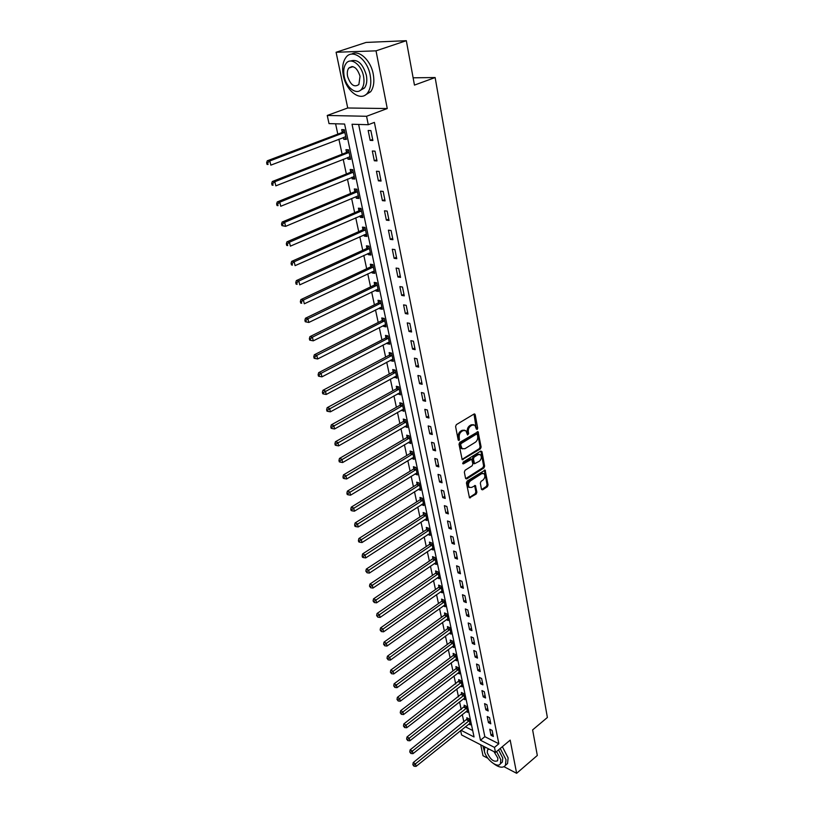 <?xml version="1.0" encoding="UTF-8"?>
<svg xmlns="http://www.w3.org/2000/svg" width="814" height="814" viewBox="0 0 814 814"><rect width="100%" height="100%" fill="white"/><g stroke="black" fill="none" stroke-linecap="round" stroke-linejoin="round"><path stroke-width="1.22" d="M477.167 429.466L477.676 428.174L475.213 414.743L474.013 414.051L456.349 424.643L455.596 426.516L458.201 440.059L459.055 440.527L459.238 437.474C458.964 434.89 459.757 432.895 461.619 431.491L463.095 430.606L465.832 430.647L467.572 434.951L468.681 433.659L468.355 431.929C468.081 429.354 468.874 427.381 470.716 425.987L472.171 425.101L474.857 425.142L476.322 428.998L477.167 429.466M476.332 429.029L474.023 414.051M458.201 440.099L458.211 437.189L459.238 437.474M467.328 434.523L467.328 431.644L468.355 431.929M351.943 66.494L351.821 67.053M481.461 489.255L482.631 489.835L487.352 486.752L488.064 484.941L485.134 470.085L467.155 481.074L466.422 482.916L469.495 497.853L476.17 494.057L476.892 492.236L475.417 485.531L471.672 487.403L469.363 487.413C467.877 485.246 468.233 483.068 470.431 480.891L481.715 473.656L483.954 473.636C485.439 475.793 485.093 477.96 482.916 480.138L481.054 481.339L480.331 483.16L481.461 489.255M358.638 124.44L484.839 736.67L498.84 743.762L494.474 747.405L495.492 752.421L461.569 734.95L460.632 730.606M406.318 40.7L376.027 50.844L336.09 52.269L366.097 42.43L406.318 40.7L414.458 85.094L435.134 77.544L547.374 717.49L532.621 729.904L537.311 755.463L516.636 773.3L510.185 740.13L495.492 752.421M336.09 52.269L347.731 107.987L387.261 108.547L376.027 50.844M387.261 108.547L366.565 116.28L368.274 124.715L352.035 124.247L480.484 740.241L494.474 747.405M498.84 743.762L374.389 122.395L368.274 124.715M480.402 448.88L481.125 447.049L478.083 431.695L459.747 442.399L459.004 444.261L462.189 459.707L480.402 448.88L479.385 448.585L480.107 446.754L477.269 431.674M481.98 451.678L484.625 466.147L483.903 467.958L466.748 478.937L465.547 478.327L464.346 472.11L465.079 470.258L472.12 465.801L472.853 463.96L471.733 459.198L463.522 463.817L462.912 463.807L463.186 462.077L480.799 451.037L481.98 451.678L480.952 451.383L483.608 465.842L484.625 466.147M480.738 744.82L483.007 755.718L487.81 758.231M504.008 766.696L516.636 773.3M368.162 130.484L370.167 140.374L372.883 140.496L370.869 130.576L368.162 130.484M372.334 151.017L374.308 160.765L377.004 160.928L375.03 151.16L372.334 151.017M376.434 171.245L378.388 180.85L381.074 181.054L379.131 171.428L376.434 171.245M380.484 191.178L382.407 200.641L385.083 200.895L383.17 191.412L380.484 191.178M384.473 210.826L386.375 220.146L389.041 220.441L387.149 211.091L384.473 210.826M388.41 230.179L390.272 239.367L392.928 239.703L391.076 230.494L388.41 230.179M392.287 249.257L394.129 258.313L396.774 258.689L394.932 249.603L392.287 249.257M396.103 268.06L397.914 276.994L400.549 277.401L398.748 268.447L396.103 268.06M399.867 286.599L401.658 295.401L404.283 295.848L402.503 287.027L399.867 286.599M403.581 304.874L405.341 313.553L407.956 314.041L406.206 305.342L403.581 304.874M407.244 322.893L408.984 331.451L411.589 331.97L409.849 323.392L407.244 322.893M410.856 340.659L412.566 349.104L415.16 349.664L413.451 341.198L410.856 340.659M414.407 358.18L416.107 366.514L418.691 367.104L417.002 358.76L414.407 358.18M417.918 375.468L419.586 383.679L422.161 384.3L420.502 376.078L417.918 375.468M421.387 392.521L423.026 400.62L425.59 401.271L423.952 393.162L421.387 392.521M424.806 409.34L426.424 417.328L428.978 418.009L427.36 410.002L424.806 409.34M428.174 425.926L429.772 433.811L432.315 434.523L430.718 426.628L428.174 425.926M431.501 442.297L433.079 450.081L435.612 450.824L434.035 443.03L431.501 442.297M434.778 458.455L436.335 466.127L438.858 466.9L437.311 459.208L434.778 458.455M438.013 474.389L439.56 481.969L442.073 482.773L440.537 475.183L438.013 474.389M441.208 490.13L442.735 497.608L445.238 498.433L443.722 490.944L441.208 490.13M444.363 505.657L445.869 513.034L448.361 513.888L446.866 506.491L444.363 505.657M447.476 520.98L448.962 528.266L451.444 529.141L449.969 521.845L447.476 520.98M450.549 536.111L452.014 543.304L454.487 544.21L453.032 537.006L450.549 536.111M453.591 551.047L455.026 558.15L457.499 559.076L456.054 551.963L453.591 551.047M456.583 565.801L458.007 572.812L460.459 573.758L459.045 566.737L456.583 565.801M459.544 580.362L460.948 587.281L463.39 588.257L461.986 581.318L459.544 580.362M462.464 594.739L463.848 601.577L466.29 602.574L464.906 595.726L462.464 594.739M465.343 608.943L466.717 615.699L469.149 616.707L467.775 609.951L465.343 608.943M468.192 622.964L469.556 629.639L471.967 630.677L470.614 623.992L468.192 622.964M471.011 636.823L472.344 643.416L474.755 644.464L473.422 637.871L471.011 636.823M473.789 650.508L475.111 657.02L477.513 658.088L476.19 651.576L473.789 650.508M476.536 664.031L477.838 670.461L480.229 671.55L478.927 665.109L476.536 664.031M479.253 677.38L480.535 683.74L482.916 684.849L481.634 678.489L479.253 677.38M481.929 690.577L483.201 696.855L485.571 697.985L484.299 691.697L481.929 690.577M484.574 703.622L485.836 709.818L488.197 710.968L486.945 704.751L484.574 703.622M487.199 716.503L488.441 722.629L490.791 723.799L489.55 717.653L487.199 716.503M489.784 729.232L491.015 735.296L493.355 736.477L492.124 730.402L489.784 729.232M335.592 123.789L337.81 134.127M338.889 139.174L342.114 154.202M343.193 159.259L346.357 173.982M347.446 179.049L350.539 193.488M351.628 198.555L354.66 212.708M355.749 217.786L358.72 231.654M359.808 236.732L362.729 250.325M363.817 255.413L366.676 268.742M367.765 273.84L370.574 286.904M371.662 292.002L374.409 304.812M375.508 309.91L378.205 322.476M379.293 327.584L381.939 339.906M383.028 345.004L385.622 357.092M386.721 362.189L389.255 374.043M390.354 379.151L392.847 390.781M393.945 395.879L396.387 407.285M397.476 412.393L399.878 423.575M400.976 428.683L403.327 439.652M404.426 444.749L406.735 455.514M407.824 460.622L410.093 471.184M411.182 476.282L413.41 486.64M414.499 491.737L416.676 501.912M417.775 507L419.912 516.982M421.001 522.069L423.107 531.857M424.196 536.945L426.251 546.55M427.34 551.638L429.365 561.07M430.453 566.147L432.438 575.396M433.526 580.474L435.48 589.55M436.558 594.627L438.471 603.54M439.56 608.607L441.432 617.348M442.521 622.415L444.363 631.003M445.451 636.06L447.252 644.485M448.341 649.531L450.111 657.804M451.19 662.85L452.93 670.97M454.019 676.007L455.728 683.974M456.807 689.01L458.486 696.835M459.564 701.861L461.202 709.543M462.281 714.57L463.899 722.099M465.374 726.8L472.69 730.514M343.366 137.474L343.752 139.275L346.337 139.387L344.281 129.691L341.697 129.609L342.256 132.234M347.629 157.509L347.995 159.208L350.569 159.361L348.545 149.807L345.96 149.674L346.51 152.269M351.831 177.259L352.167 178.856L354.741 179.049L352.747 169.638L350.173 169.465L350.712 172.019M355.972 196.723L356.288 198.219L358.852 198.453L356.878 189.174L354.314 188.96L354.853 191.473M360.053 215.913L360.348 217.307L362.902 217.582L360.958 208.435L358.404 208.18L358.933 210.663M364.072 234.829L364.346 236.121L366.89 236.436L364.977 227.421L362.434 227.126L362.952 229.568M368.04 253.48L368.294 254.68L370.828 255.036L368.946 246.143L366.412 245.808L366.921 248.219M371.947 271.866L372.191 272.975L374.705 273.362L372.853 264.601L370.329 264.224L370.828 266.605M375.803 289.998L376.027 291.015L378.541 291.443L376.709 282.794L374.186 282.387L374.684 284.727M379.609 307.875L379.812 308.811L382.315 309.269L380.504 300.742L378.001 300.295L378.49 302.615M383.363 325.508L383.536 326.353L386.039 326.862L384.259 318.447L381.756 317.959L382.244 320.248M387.057 342.908L387.22 343.671L389.713 344.2L387.952 335.907L385.46 335.388L385.938 337.637M390.71 360.063L390.852 360.755L393.335 361.314L391.595 353.134L389.123 352.584L389.591 354.802M394.312 376.994L396.906 378.195L395.197 370.126L392.724 369.536L393.193 371.733M397.863 393.691L400.437 394.851L398.748 386.884L396.286 386.274L396.744 388.431M401.373 410.175L403.917 411.294L402.248 403.429L399.796 402.788L400.254 404.914M404.823 426.444L407.346 427.513L405.708 419.749L403.266 419.078L403.713 421.184M408.241 442.49L410.744 443.518L409.116 435.866L406.685 435.164L407.122 437.24M411.609 458.333L414.082 459.32L412.484 451.76L410.063 451.037L410.49 453.083M414.937 473.972L417.389 474.918L415.812 467.46L413.39 466.707L413.817 468.732M418.223 489.407L420.645 490.323L419.088 482.956L416.676 482.173L417.104 484.167M421.459 504.649L423.87 505.525L422.324 498.249L419.932 497.446L420.35 499.409M424.674 519.688L427.045 520.533L425.529 513.349L423.138 512.515L423.545 514.468M427.889 534.513L430.189 535.347L428.683 528.266L426.302 527.401L426.709 529.334M431.054 549.155L433.282 549.989L431.796 542.989L429.426 542.104L429.833 544.006M434.188 563.603L436.345 564.438L434.88 557.529L432.519 556.623L432.916 558.506M437.271 577.889L439.367 578.713L437.922 571.886L435.561 570.96L435.958 572.822M440.323 591.992L442.358 592.816L440.923 586.07L438.573 585.124L438.97 586.955M443.325 605.921L445.299 606.745L443.895 600.081L441.554 599.114L441.941 600.925M446.296 619.688L448.219 620.512L446.825 613.929L444.495 612.942L444.871 614.723M449.226 633.282L451.098 634.106L449.715 627.594L447.395 626.597L447.771 628.357M452.126 646.723L453.937 647.537L452.584 641.106L450.264 640.079L450.641 641.829M454.985 660.001L456.756 660.805L455.402 654.456L453.103 653.418L453.469 655.138M457.804 673.117L459.523 673.921L458.201 667.653L455.901 666.585L456.267 668.294M460.592 686.08L462.271 686.884L460.958 680.687L458.669 679.609L459.035 681.287M463.349 698.9L464.987 699.694L463.685 693.569L461.406 692.47L461.762 694.128M466.066 711.568L467.663 712.352L466.381 706.298L464.112 705.189L464.458 706.827M468.752 724.084L470.319 724.867L469.047 718.884L466.788 717.755L467.134 719.383M435.134 77.544L413.125 77.808M461.029 730.29L474.053 736.955L344.607 124.043L329.019 123.606L327.248 115.456L366.565 116.28M347.731 107.987L327.248 115.456M484.839 736.67L480.484 740.241M343.752 139.275L346.123 138.37M347.995 159.208L350.335 158.282M352.167 178.856L354.497 177.9M356.288 198.219L358.587 197.242M360.348 217.307L362.627 216.31M364.346 236.121L366.605 235.114M368.294 254.68L370.533 253.642M372.191 272.975L374.399 271.927M376.027 291.015L378.225 289.947M379.812 308.811L381.98 307.723M383.536 326.353L385.694 325.254M387.22 343.671L389.357 342.552M390.852 360.755L392.969 359.615M394.444 377.604L396.54 376.455M397.975 394.23L400.061 393.07M401.465 410.632L403.53 409.462M404.914 426.831L406.949 425.641M408.313 442.806L410.337 441.605M411.66 458.577L413.675 457.366M414.977 474.155L416.972 472.924M418.243 489.529L420.146 488.339M421.469 504.7L423.219 503.591M370.167 140.374L372.659 139.408M374.308 160.765L376.78 159.768M378.388 180.85L380.83 179.833M382.407 200.641L384.829 199.603M386.375 220.146L388.766 219.088M390.272 239.367L392.643 238.288M394.129 258.313L396.469 257.214M397.914 276.994L400.244 275.865M401.658 295.401L403.958 294.261M405.341 313.553L407.631 312.393M408.984 331.451L411.243 330.27M412.566 349.104L414.804 347.904M416.107 366.514L418.325 365.303M419.586 383.679L421.794 382.458M423.026 400.62L425.213 399.379M426.424 417.328L428.581 416.066M429.772 433.811L431.919 432.539M433.079 450.081L435.205 448.789M436.335 466.127L438.441 464.825M439.56 481.969L441.646 480.657M442.735 497.608L444.8 496.275M445.869 513.034L447.914 511.701M448.962 528.266L450.997 526.912M452.014 543.304L454.029 541.941M455.026 558.15L457.03 556.776M458.007 572.812L459.991 571.428M460.948 587.281L462.912 585.897M463.848 601.577L465.801 600.172M466.717 615.699L468.65 614.285M469.556 629.639L471.469 628.215M472.344 643.416L474.257 641.981M475.111 657.02L477.004 655.575M477.838 670.461L479.721 669.016M480.535 683.74L482.397 682.285M483.201 696.855L485.052 695.39M485.836 709.818L487.667 708.353M488.441 722.629L490.262 721.153M491.015 735.296L492.816 733.811M473.555 424.694L471.143 424.837L472.171 425.101M467.328 431.644C467.053 429.08 467.847 427.106 469.688 425.712L471.143 424.837M464.529 430.179L462.067 430.321L463.095 430.606M458.211 437.189C457.936 434.605 458.73 432.621 460.592 431.217L462.067 430.321M463.064 459.717L462.037 459.411L479.385 448.585M477.35 434.554L476.516 434.086L461.162 443.508L460.643 444.81L462.118 448.687L464.896 448.728L475.345 442.256C477.167 440.862 477.94 438.899 477.686 436.365L477.35 434.554M476.75 434.004L475.488 433.811L476.516 434.086M462.383 448.87L461.1 448.402L459.971 446.347L460.144 443.213L475.488 433.811M466.748 478.937L465.73 478.622L482.885 467.663L483.608 465.842M471.255 459.055L469.861 458.893L462.678 463.4M479.365 461.223C481.573 459.035 481.919 456.837 480.382 454.639L478.144 454.639L474.145 457.142L473.422 458.984L474.531 463.736L479.365 461.223M479.253 454.273L477.116 454.344L478.144 454.639M473.982 463.583L473.178 462.82L472.395 458.689L473.127 456.847L477.116 454.344M482.844 473.27L480.698 473.351L481.715 473.656M469.454 487.484L468.345 487.098C466.86 484.93 467.216 482.753 469.424 480.575L480.698 473.351M470.37 497.853L469.352 497.527L475.152 493.742L475.875 491.921L474.623 485.5M482.631 489.835L481.613 489.519L486.345 486.436L487.057 484.635L484.34 470.065M344.861 136.894L345.838 137.037M344.363 130.047L341.697 132.662L267.277 160.796L269.81 160.958L270.818 165.14L345.787 136.762M344.841 132.326L269.81 160.958L267.643 162.81L266.626 162.749L267.033 164.418L268.05 164.489L267.643 162.81M268.05 164.489L267.033 164.418M266.626 162.749L267.277 160.796M349.267 156.868L350.061 156.97M348.606 150.081L345.96 152.696L272.303 181.522L274.827 181.736L275.824 185.857L350.02 156.776M349.094 152.401L274.827 181.736L272.68 183.577L271.673 183.486L272.069 185.134L273.077 185.226L272.68 183.577M273.077 185.226L272.069 185.134M271.673 183.486L272.303 181.522M353.286 172.192L279.772 202.198L280.749 206.257L354.222 176.607M352.788 169.821L350.162 172.446L277.259 201.943L279.772 202.198L277.635 204.019L276.628 203.917L277.025 205.535L278.032 205.647L277.635 204.019M353.571 176.546L354.202 176.506M278.032 205.647L277.025 205.535M276.628 203.917L277.259 201.943M357.936 195.93L285.602 226.353L281.909 225.631L282.906 225.753L282.519 224.155L281.522 224.033L281.909 225.631M356.898 189.275L354.314 191.911L282.132 222.049L284.635 222.354L285.602 226.353L282.906 225.753M357.417 191.697L284.635 222.354L282.519 224.155M281.522 224.033L282.132 222.049M360.968 208.455L358.394 211.091L286.935 241.86L289.438 242.206L290.384 246.143L362.372 215.11M361.487 210.928L289.438 242.206L287.332 243.997L286.335 243.854L286.711 245.421L287.708 245.574L287.332 243.997M287.708 245.574L286.711 245.421M286.335 243.854L286.935 241.86M370.187 75.173C367.399 58.974 352.299 48.189 345.879 57.509C342.745 61.935 341.9 67.949 343.345 75.56C346.245 91.494 361.09 102.228 367.633 92.827C370.665 88.553 371.52 82.672 370.187 75.173M365.089 95.167L370.665 91.738C373.707 87.474 374.562 81.593 373.239 74.105C370.797 60.226 358.893 49.339 351.607 54.131M350.468 61.04C357.448 58.71 362.749 63.441 366.351 75.224C367.328 80.637 366.707 84.89 364.519 87.973L360.154 90.476M363.532 76.211C361.497 64.56 350.641 56.776 346.031 63.502C343.783 66.677 343.182 70.991 344.22 76.475C346.316 87.983 357.031 95.737 361.711 88.97C363.909 85.877 364.509 81.624 363.532 76.211M347.598 76.424C350.529 85.012 354.293 87.709 358.882 84.503L360.053 76.251C357.122 67.623 353.357 64.896 348.768 68.091C347.334 70.126 346.947 72.904 347.598 76.424M493.945 763.878C499.348 767.734 503.174 768.213 505.443 765.333L505.993 759.676L500.223 748.463M482.926 745.95L484.676 752.278M505.728 765.089L507.549 763.532L508.109 757.885L502.36 746.682M498.544 749.867L502.747 758.007L502.36 762.087L501.037 763.206M484.798 746.916L484.381 751.139C485.714 759.218 497.832 768.823 500.417 763.736L500.793 759.655L496.581 751.505M489.041 749.104L487.515 749.959L487.271 752.635C490.313 759.594 493.762 762.301 497.598 760.764L497.853 758.119L494.006 751.658M364.926 227.421L362.423 230.006L291.666 261.375L294.159 261.772L295.095 265.649L366.371 234.005M365.496 229.874L294.159 261.772L292.073 263.533L291.076 263.38L291.453 264.926L292.45 265.089L292.073 263.533M292.45 265.089L291.453 264.926M291.076 263.38L291.666 261.375M368.813 246.123L366.392 248.657L296.337 280.606L298.819 281.044L299.745 284.859L370.319 252.625M369.454 248.555L298.819 281.044L296.744 282.794L295.747 282.621L296.123 284.147L297.11 284.32L296.744 282.794M297.11 284.32L296.123 284.147M295.747 282.621L296.337 280.606M372.649 264.57L370.309 267.043L300.926 299.552L303.408 300.03L304.314 303.795L374.206 270.991M373.361 266.982L303.408 300.03L301.343 301.76L300.356 301.577L300.722 303.083L301.709 303.266L301.343 301.76M301.709 303.266L300.722 303.083M300.356 301.577L300.926 299.552M376.444 282.753L374.165 285.175L305.454 318.233L307.926 318.742L308.821 322.456L378.042 289.102M377.208 285.144L307.926 318.742L305.881 320.462L304.894 320.258L305.25 321.744L306.237 321.947L305.881 320.462M308.821 322.456L306.237 321.947M304.894 320.258L305.454 318.233M380.179 300.692L377.981 303.052L309.92 336.64L312.383 337.189L313.268 340.842L381.827 306.97M380.993 303.062L312.383 337.189L310.348 338.889L309.361 338.675L309.717 340.13L310.704 340.354L310.348 338.889M313.268 340.842L310.704 340.354M309.361 338.675L309.92 336.64M383.872 318.376L381.735 320.696L314.316 354.782L316.778 355.372L317.643 358.974L385.551 324.583M384.737 320.736L316.778 355.372L314.753 357.061L313.777 356.817L314.123 358.262L315.099 358.496L314.753 357.061M317.643 358.974L315.099 358.496M313.777 356.817L314.316 354.782M387.515 335.816L385.439 338.095L318.661 372.67L321.103 373.29L321.957 376.841L389.234 341.961M388.431 338.166L321.103 373.29L319.098 374.969L318.121 374.715L318.467 376.139L319.444 376.383L319.098 374.969M321.957 376.841L319.444 376.383M318.121 374.715L318.661 372.67M391.117 353.022L389.092 355.25L322.934 390.303L325.376 390.964L326.221 394.464L392.867 359.106M392.073 355.352L323.382 392.623L322.405 392.358L322.741 393.752L323.718 394.017L323.382 392.623M326.221 394.464L323.718 394.017M322.405 392.358L322.934 390.303M394.658 369.994L392.694 372.181L327.147 407.692L329.578 408.384L330.413 411.833L396.449 376.017M395.665 372.313L327.604 410.022L326.628 409.747L326.963 411.131L327.94 411.406L327.604 410.022M330.413 411.833L327.94 411.406M326.628 409.747L327.147 407.692M398.168 386.742L396.255 388.889L331.308 424.837L333.73 425.559L334.554 428.968L399.979 392.704M399.206 389.051L331.766 427.187L330.799 426.902L331.125 428.266L332.092 428.551L331.766 427.187M334.554 428.968L332.092 428.551M330.799 426.902L331.308 424.837M401.628 403.266L399.766 405.372L335.409 441.748L337.82 442.501L338.634 445.869L403.469 409.167M402.706 405.565L335.867 444.118L334.91 443.813L335.236 445.156L336.202 445.462L335.867 444.118M338.634 445.869L336.202 445.462M334.91 443.813L335.409 441.748M405.046 419.576L403.225 421.642L339.458 458.435L341.86 459.218L342.663 462.525L406.908 425.417M406.155 421.866L339.916 460.816L338.96 460.5L339.285 461.823L340.242 462.138L339.916 460.816M342.663 462.525L340.242 462.138M338.96 460.5L339.458 458.435M408.414 435.663L406.644 437.698L343.447 474.888L345.848 475.702L346.632 478.968L410.297 441.453M409.564 437.942L343.915 477.289L342.959 476.963L343.274 478.266L344.23 478.591L343.915 477.289M346.632 478.968L344.23 478.591M342.959 476.963L343.447 474.888M411.752 451.546L410.022 453.551L347.385 491.117L349.776 491.961L350.549 495.187L413.654 457.275M412.922 453.815L347.853 493.528L346.896 493.192L347.212 494.485L348.168 494.82L347.853 493.528M350.549 495.187L348.168 494.82M346.896 493.192L347.385 491.117M415.038 467.216L413.349 469.19L351.261 507.132L353.642 507.997L354.416 511.182L416.961 472.903M416.239 469.485L351.74 509.564L350.793 509.208L351.099 510.48L352.055 510.836L351.74 509.564M354.416 511.182L352.055 510.836M350.793 509.208L351.261 507.132M418.294 482.692L416.636 484.635L355.097 522.924L357.468 523.819L358.231 526.963L420.228 488.329M419.515 484.951L355.576 525.376L354.629 525.01L354.935 526.271L355.881 526.627L355.576 525.376M358.231 526.963L355.881 526.627M354.629 525.01L355.097 522.924M421.499 497.964L419.882 499.877L358.872 538.522L361.243 539.438L361.996 542.541L423.453 503.551M422.751 500.223L359.361 540.974L358.414 540.608L358.72 541.849L359.666 542.216L359.361 540.974M361.996 542.541L359.666 542.216M358.414 540.608L358.872 538.522M424.664 513.054L423.087 514.926L362.606 553.907L364.967 554.853L365.71 557.916L426.638 518.589M425.936 515.303L363.095 556.379L362.159 555.993L362.454 557.224L363.4 557.6L363.095 556.379M365.71 557.916L363.4 557.6M362.159 555.993L362.606 553.907M427.798 527.94L426.251 529.792L366.29 569.088L368.64 570.065L369.373 573.076L429.782 533.435M429.09 530.189L366.788 571.57L365.842 571.184L367.073 572.781L366.788 571.57M369.373 573.076L367.073 572.781M365.842 571.184L366.29 569.088M430.891 542.643L429.375 544.474L369.922 584.076L372.273 585.073L372.985 588.054L432.885 548.097M432.203 544.892L370.421 586.579L369.485 586.172L370.716 587.769L370.421 586.579M372.985 588.054L370.716 587.769M369.485 586.172L369.922 584.076M433.943 557.173L432.468 558.964L373.514 598.87L375.844 599.887L376.556 602.828L435.948 562.576M435.276 559.401L374.013 601.383L373.077 600.976L374.298 602.553L374.013 601.383M376.556 602.828L374.298 602.553M373.077 600.976L373.514 598.87M436.965 571.509L435.51 573.28L377.055 613.481L379.385 614.519L380.087 617.419L438.98 576.872M438.319 573.748L377.564 615.995L376.628 615.577L377.838 617.154L377.564 615.995M380.087 617.419L377.838 617.154M376.628 615.577L377.055 613.481M439.947 585.673L438.522 587.423L380.555 627.899L382.875 628.957L383.567 631.827L441.971 590.995M441.31 587.901L381.064 630.423L380.128 629.995L381.339 631.572L381.064 630.423M383.567 631.827L381.339 631.572M380.128 629.995L380.555 627.899M442.887 599.674L441.503 601.393L384.005 642.134L386.314 643.223L386.996 646.051L444.922 604.944M444.271 601.892L384.513 644.678L383.587 644.24L384.788 645.807L384.513 644.678M386.996 646.051L384.788 645.807M383.587 644.24L384.005 642.134M445.797 613.491L444.434 615.191L387.413 656.196L389.713 657.295L390.394 660.093L447.842 618.732M447.201 615.71L387.932 658.74L387.006 658.292L388.197 659.859L387.932 658.74M390.394 660.093L388.197 659.859M387.006 658.292L387.413 656.196M448.677 627.146L447.344 628.825L390.781 670.075L393.07 671.204L393.742 673.961L450.722 632.346M450.091 629.364L391.3 672.629L390.374 672.181L391.565 673.738L391.3 672.629M393.742 673.961L391.565 673.738M390.374 672.181L390.781 670.075M451.516 640.638L450.213 642.297L394.108 683.78L396.387 684.93L397.049 687.657L453.571 645.797M452.95 642.856L394.627 686.355L393.711 685.887L394.892 687.443L394.627 686.355M397.049 687.657L394.892 687.443M393.711 685.887L394.108 683.78M454.334 653.968L453.042 655.606L397.385 697.323L399.664 698.493L400.315 701.18L456.389 659.086M455.769 656.186L397.914 699.898L396.998 699.43L398.168 700.976L397.914 699.898M400.315 701.18L398.168 700.976M396.998 699.43L397.385 697.323M457.102 667.144L455.84 668.762L400.63 710.703L402.899 711.884L403.541 714.539L459.167 672.222M458.557 669.352L401.16 713.288L400.244 712.81L401.414 714.346L401.16 713.288M403.541 714.539L401.414 714.346M400.244 712.81L400.63 710.703M459.849 680.158L403.836 723.911L406.094 725.111L406.735 727.736L461.914 685.205M461.314 682.366L404.365 726.505L403.459 726.017L404.619 727.553L404.365 726.505M406.735 727.736L404.619 727.553M403.459 726.017L403.836 723.911M462.566 693.029L407 736.965L409.259 738.186L409.88 740.781L464.631 698.036M464.041 695.227L407.529 739.56L406.624 739.071L407.783 740.598L407.529 739.56M409.88 740.781L407.783 740.598M406.624 739.071L407 736.965M465.242 705.738L410.124 749.857L412.372 751.098L412.993 753.662L467.317 710.714M466.727 707.946L410.663 752.462L409.757 751.973L410.907 753.489L410.663 752.462M412.993 753.662L410.907 753.489M409.757 751.973L410.124 749.857M467.897 718.304L413.217 762.596L415.455 763.847L416.066 766.381L469.973 723.249M469.393 720.512L413.746 765.211L412.851 764.712L414 766.228L413.746 765.211M416.066 766.381L414 766.228M412.851 764.712L413.217 762.596M476.648 427.899L477.676 428.174M458.547 438.929L459.574 439.214M467.653 433.384L468.681 433.659M469.688 425.712L470.716 425.987M460.592 431.217L461.619 431.491M474.186 414.479L475.213 414.743M477.411 432.071L478.439 432.346M480.107 446.754L481.125 447.049M460.144 443.213L461.162 443.508M459.625 444.515L460.643 444.81M459.971 446.347L460.999 446.632M482.885 467.663L483.903 467.958M469.861 458.893L470.879 459.198M462.739 463.583L463.522 463.817M473.127 456.847L474.145 457.142M472.395 458.689L473.422 458.984M473.178 462.82L474.196 463.115M469.424 480.575L470.431 480.891M474.725 485.816L475.742 486.141M475.875 491.921L476.892 492.236M475.152 493.742L476.17 494.057M484.442 470.4L485.459 470.706M487.057 484.635L488.064 484.941M486.345 486.436L487.352 486.752M342.114 132.377L344.709 132.468M341.697 132.662L344.281 132.753M346.377 152.411L348.962 152.544M345.96 152.696L348.545 152.839M350.58 172.151L353.154 172.334M350.162 172.446L352.737 172.629M354.721 191.616L357.285 191.839M354.314 191.911L356.868 192.135M358.801 210.795L361.355 211.06M358.394 211.091L360.948 211.365M362.83 229.711L365.374 230.016M362.423 230.006L364.967 230.311M366.799 248.362L369.332 248.697M366.392 248.657L368.925 249.003M370.706 266.738L373.229 267.124M370.309 267.043L372.832 267.43M374.562 284.869L377.075 285.287M374.165 285.175L376.689 285.592M378.368 302.747L380.871 303.205M377.981 303.052L380.484 303.51M382.122 320.39L384.615 320.879M381.735 320.696L384.228 321.184M385.816 337.779L388.309 338.298M385.439 338.095L387.922 338.614M389.468 354.945L391.951 355.494M389.092 355.25L391.575 355.81M393.07 371.876L395.543 372.456M392.694 372.181L395.166 372.771M396.622 388.573L399.084 389.194M396.255 388.889L398.718 389.509M400.132 405.057L402.584 405.708M399.766 405.372L402.218 406.023M403.591 421.326L406.033 422.008M403.225 421.642L405.667 422.324M407.01 437.383L409.442 438.085M406.644 437.698L409.076 438.4M410.378 453.225L412.81 453.958M410.022 453.551L412.444 454.283M413.705 468.874L416.127 469.627M413.349 469.19L415.771 469.953M416.992 484.31L419.403 485.093M416.636 484.635L419.047 485.419M420.238 499.552L422.639 500.366M419.882 499.877L422.283 500.691M423.443 514.611L425.824 515.445M423.087 514.926L425.478 515.771M426.597 529.466L428.978 530.331M426.251 529.792L428.632 530.657M429.721 544.149L432.092 545.034M429.375 544.474L431.756 545.36M432.804 558.638L435.164 559.544M432.468 558.964L434.829 559.869M435.856 572.954L438.207 573.88M435.51 573.28L437.871 574.216M438.858 587.098L441.208 588.044M438.522 587.423L440.873 588.369M441.829 601.068L444.169 602.034M441.503 601.393L443.834 602.36M444.77 614.865L447.1 615.852M444.434 615.191L446.764 616.188M447.669 628.5L449.989 629.507M447.344 628.825L449.664 629.833M450.529 641.971L452.849 642.999M450.213 642.297L452.523 643.325M453.367 655.28L455.667 656.328M453.042 655.606L455.341 656.654M456.166 668.426L458.455 669.495M455.84 668.762L458.14 669.82M458.923 681.43L461.212 682.508M458.608 681.756L460.897 682.844M461.66 694.271L463.939 695.37M461.345 694.607L463.624 695.705M464.367 706.969L466.636 708.088M464.051 707.295L466.32 708.414M467.033 719.515L469.291 720.644M466.717 719.851L468.986 720.98M474.328 413.939L474.847 414.072M461.1 448.402L462.118 448.687M473.514 463.441L474.531 463.736M468.345 487.098L469.363 487.413M353.011 66.646L348.768 68.091M364.519 87.973L361.711 88.97M367.633 92.827L370.665 91.738M488.38 749.236L487.515 749.959M502.36 762.087L500.417 763.736M505.443 765.333L507.549 763.532"/></g></svg>
